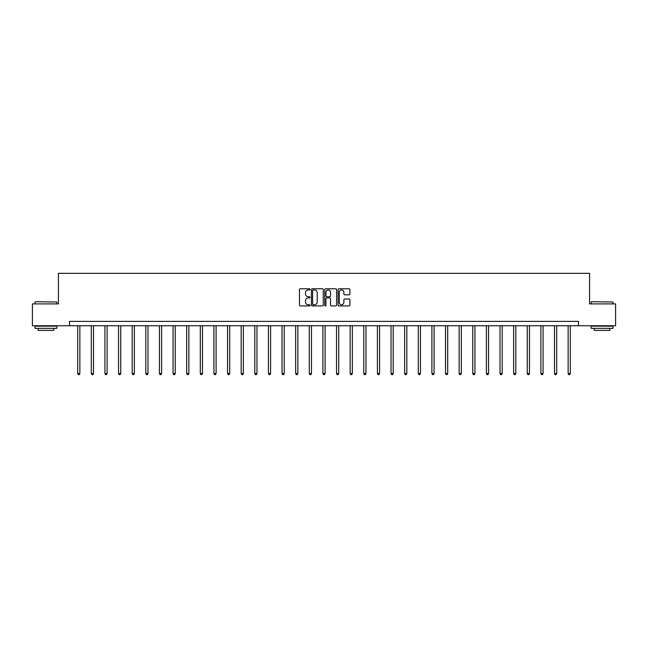 <?xml version="1.0" encoding="UTF-8"?>
<svg xmlns="http://www.w3.org/2000/svg" width="648" height="648" viewBox="0 0 648 648"><rect width="100%" height="100%" fill="white"/><g stroke="black" fill="none" stroke-linecap="round" stroke-linejoin="round"><path stroke-width="0.97" d="M310.028 289.381A0.599 0.599 0 0 0 309.428 288.781L300.316 288.781A0.859 0.859 0 0 0 299.465 289.64L299.465 305.07A0.859 0.859 0 0 0 300.316 305.929L309.428 305.929A0.599 0.599 0 0 0 310.028 305.329A0.599 0.599 0 0 0 309.428 304.73L308.246 304.73A2.746 2.746 0 0 1 305.508 301.984L305.508 300.696A2.746 2.746 0 0 1 308.246 297.959L309.428 297.959A0.599 0.599 0 0 0 310.028 297.359A0.599 0.599 0 0 0 309.428 296.752L308.246 296.752A2.746 2.746 0 0 1 305.508 294.014L305.508 292.726A2.746 2.746 0 0 1 308.246 289.98L309.428 289.98A0.599 0.599 0 0 0 310.028 289.381M349.053 294.824A0.859 0.859 0 0 0 349.912 293.965L349.912 289.64A0.859 0.859 0 0 0 349.053 288.781L338.936 288.781A0.859 0.859 0 0 0 338.078 289.64L338.078 305.07A0.859 0.859 0 0 0 338.936 305.929L349.053 305.929A0.859 0.859 0 0 0 349.912 305.07L349.912 299.838A0.859 0.859 0 0 0 349.053 298.987L344.72 298.987A0.859 0.859 0 0 0 343.869 299.838L343.869 302.438A2.292 2.292 0 0 1 341.577 304.73A2.292 2.292 0 0 1 339.277 302.438L339.277 292.272A2.292 2.292 0 0 1 341.577 289.98A2.292 2.292 0 0 1 343.869 292.272L343.869 293.965A0.859 0.859 0 0 0 344.72 294.824L349.053 294.824M69.514 325.742L32.4 325.742L32.4 303.904L58.425 303.904L58.425 273.343L589.575 273.343L589.575 303.904L615.6 303.904L615.6 325.742L578.486 325.742L578.486 321.368L69.514 321.368L69.514 325.742L578.486 325.742M323.247 289.64A0.859 0.859 0 0 0 322.396 288.781L312.279 288.781A0.859 0.859 0 0 0 311.421 289.64L311.421 305.07A0.859 0.859 0 0 0 312.279 305.929L322.396 305.929A0.859 0.859 0 0 0 323.247 305.07L323.247 289.64M325.604 288.781L335.721 288.781A0.859 0.859 0 0 1 336.579 289.64L336.579 305.07A0.859 0.859 0 0 1 335.721 305.929L331.395 305.929A0.859 0.859 0 0 1 330.537 305.07L330.537 298.809A0.859 0.859 0 0 0 329.678 297.959L326.811 297.959A0.859 0.859 0 0 0 325.952 298.809L325.952 305.329A0.599 0.599 0 0 1 325.353 305.929A0.599 0.599 0 0 1 324.753 305.329L324.753 289.64A0.859 0.859 0 0 1 325.604 288.781M313.219 289.98A0.599 0.599 0 0 0 312.62 290.579L312.62 304.131A0.599 0.599 0 0 0 313.219 304.73L314.466 304.73A2.746 2.746 0 0 0 317.204 301.984L317.204 292.726A2.746 2.746 0 0 0 314.466 289.98L313.219 289.98M330.537 292.321A2.292 2.292 0 0 0 328.244 290.029A2.292 2.292 0 0 0 325.952 292.321L325.952 295.901A0.859 0.859 0 0 0 326.811 296.752L329.678 296.752A0.859 0.859 0 0 0 330.537 295.901L330.537 292.321M77.679 325.742L77.679 373.523L79.866 373.523L79.866 325.742M79.866 373.523L79.21 374.657L78.335 374.657L77.679 373.523M35.284 301.725L56.854 301.984L35.284 301.725M45.935 328.358L35.016 328.358L35.016 326.171L56.854 326.171L56.854 328.358L45.935 328.358M53.8 328.358L53.8 330.367L38.078 330.367L38.078 328.358M591.405 301.725L612.984 301.984L591.405 301.725M602.065 328.358L591.146 328.358L591.146 326.171L612.984 326.171L612.984 328.358L602.065 328.358M609.922 328.358L609.922 330.367L594.2 330.367L594.2 328.358M91.303 325.742L91.303 373.523L93.49 373.523L93.49 325.742M93.49 373.523L92.834 374.657L91.959 374.657L91.303 373.523M104.927 325.742L104.927 373.523L107.114 373.523L107.114 325.742M107.114 373.523L106.458 374.657L105.584 374.657L104.927 373.523M118.552 325.742L118.552 373.523L120.739 373.523L120.739 325.742M120.739 373.523L120.083 374.657L119.208 374.657L118.552 373.523M132.176 325.742L132.176 373.523L134.363 373.523L134.363 325.742M134.363 373.523L133.707 374.657L132.832 374.657L132.176 373.523M145.8 325.742L145.8 373.523L147.987 373.523L147.987 325.742M147.987 373.523L147.331 374.657L146.456 374.657L145.8 373.523M159.424 325.742L159.424 373.523L161.603 373.523L161.603 325.742M161.603 373.523L160.955 374.657L160.08 374.657L159.424 373.523M173.048 325.742L173.048 373.523L175.227 373.523L175.227 325.742M175.227 373.523L174.579 374.657L173.704 374.657L173.048 373.523M186.673 325.742L186.673 373.523L188.852 373.523L188.852 325.742M188.852 373.523L188.204 374.657L187.329 374.657L186.673 373.523M200.297 325.742L200.297 373.523L202.476 373.523L202.476 325.742M202.476 373.523L201.82 374.657L200.953 374.657L200.297 373.523M213.921 325.742L213.921 373.523L216.1 373.523L216.1 325.742M216.1 373.523L215.444 374.657L214.577 374.657L213.921 373.523M227.545 325.742L227.545 373.523L229.724 373.523L229.724 325.742M229.724 373.523L229.068 374.657L228.201 374.657L227.545 373.523M241.169 325.742L241.169 373.523L243.348 373.523L243.348 325.742M243.348 373.523L242.692 374.657L241.817 374.657L241.169 373.523M254.794 325.742L254.794 373.523L256.973 373.523L256.973 325.742M256.973 373.523L256.316 374.657L255.442 374.657L254.794 373.523M268.41 325.742L268.41 373.523L270.597 373.523L270.597 325.742M270.597 373.523L269.941 374.657L269.066 374.657L268.41 373.523M282.034 325.742L282.034 373.523L284.221 373.523L284.221 325.742M284.221 373.523L283.565 374.657L282.69 374.657L282.034 373.523M295.658 325.742L295.658 373.523L297.845 373.523L297.845 325.742M297.845 373.523L297.189 374.657L296.314 374.657L295.658 373.523M309.282 325.742L309.282 373.523L311.469 373.523L311.469 325.742M311.469 373.523L310.813 374.657L309.938 374.657L309.282 373.523M322.906 325.742L322.906 373.523L325.094 373.523L325.094 325.742M325.094 373.523L324.437 374.657L323.563 374.657L322.906 373.523M336.531 325.742L336.531 373.523L338.718 373.523L338.718 325.742M338.718 373.523L338.062 374.657L337.187 374.657L336.531 373.523M350.155 325.742L350.155 373.523L352.342 373.523L352.342 325.742M352.342 373.523L351.686 374.657L350.811 374.657L350.155 373.523M363.779 325.742L363.779 373.523L365.966 373.523L365.966 325.742M365.966 373.523L365.31 374.657L364.435 374.657L363.779 373.523M377.403 325.742L377.403 373.523L379.59 373.523L379.59 325.742M379.59 373.523L378.934 374.657L378.059 374.657L377.403 373.523M391.028 325.742L391.028 373.523L393.206 373.523L393.206 325.742M393.206 373.523L392.558 374.657L391.684 374.657L391.028 373.523M404.652 325.742L404.652 373.523L406.831 373.523L406.831 325.742M406.831 373.523L406.183 374.657L405.308 374.657L404.652 373.523M418.276 325.742L418.276 373.523L420.455 373.523L420.455 325.742M420.455 373.523L419.799 374.657L418.932 374.657L418.276 373.523M431.9 325.742L431.9 373.523L434.079 373.523L434.079 325.742M434.079 373.523L433.423 374.657L432.556 374.657L431.9 373.523M445.524 325.742L445.524 373.523L447.703 373.523L447.703 325.742M447.703 373.523L447.047 374.657L446.18 374.657L445.524 373.523M459.149 325.742L459.149 373.523L461.327 373.523L461.327 325.742M461.327 373.523L460.671 374.657L459.797 374.657L459.149 373.523M472.773 325.742L472.773 373.523L474.952 373.523L474.952 325.742M474.952 373.523L474.296 374.657L473.421 374.657L472.773 373.523M486.397 325.742L486.397 373.523L488.576 373.523L488.576 325.742M488.576 373.523L487.92 374.657L487.045 374.657L486.397 373.523M500.013 325.742L500.013 373.523L502.2 373.523L502.2 325.742M502.2 373.523L501.544 374.657L500.669 374.657L500.013 373.523M513.637 325.742L513.637 373.523L515.824 373.523L515.824 325.742M515.824 373.523L515.168 374.657L514.293 374.657L513.637 373.523M527.261 325.742L527.261 373.523L529.448 373.523L529.448 325.742M529.448 373.523L528.792 374.657L527.918 374.657L527.261 373.523M540.886 325.742L540.886 373.523L543.073 373.523L543.073 325.742M543.073 373.523L542.417 374.657L541.542 374.657L540.886 373.523M554.51 325.742L554.51 373.523L556.697 373.523L556.697 325.742M556.697 373.523L556.041 374.657L555.166 374.657L554.51 373.523M568.134 325.742L568.134 373.523L570.321 373.523L570.321 325.742M570.321 373.523L569.665 374.657L568.79 374.657L568.134 373.523M35.016 303.904L35.016 301.984M39.998 326.171L39.998 325.742M51.872 326.171L51.872 325.742M56.854 303.904L56.854 301.984M591.146 303.904L591.146 301.984M596.128 326.171L596.128 325.742M608.002 326.171L608.002 325.742M612.984 303.904L612.984 301.984"/></g></svg>

